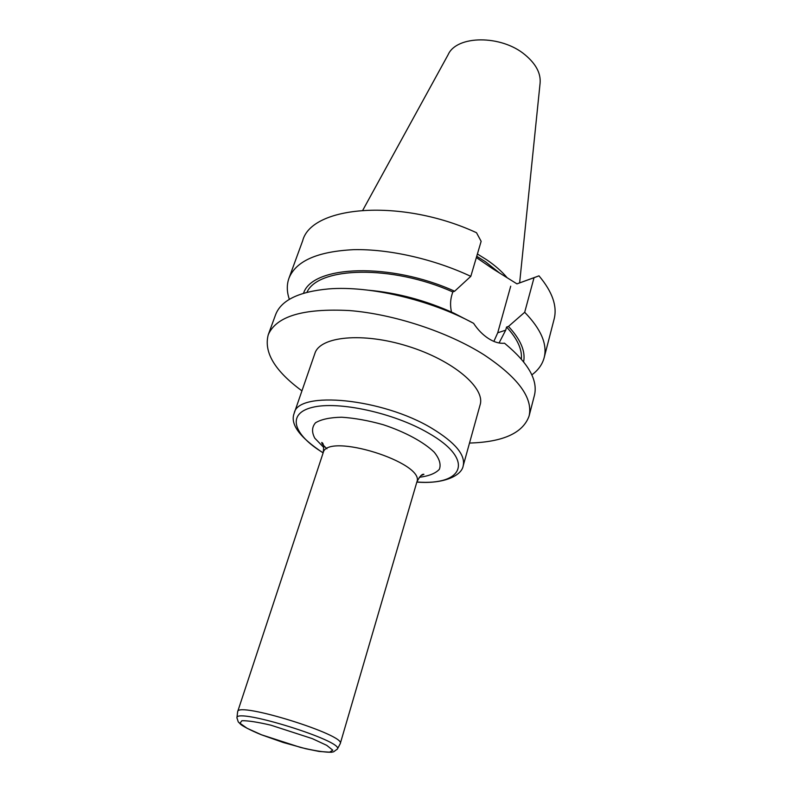 <?xml version="1.0" encoding="UTF-8"?>
<svg xmlns="http://www.w3.org/2000/svg" width="792" height="792" viewBox="0 0 792 792"><rect width="100%" height="100%" fill="white"/><g stroke="black" fill="none" stroke-linecap="round" stroke-linejoin="round"><path stroke-width="1.19" d="M499.693 273.121L485.466 261.746L476.735 256.281M506.821 277.358C501.683 271.3 495.01 265.459 486.773 259.835L477.408 253.984M519.631 282.892L540.085 83.259C540.986 73.409 535.986 63.934 525.056 54.816C501.296 34.709 456.647 35.145 448.163 54.628L362.815 210.187M499.059 342.976L505.702 330.185L506.573 327.056L508.474 326.433L524.69 312.276C541.065 329.165 547.549 344.312 544.144 357.727L554.123 319.117C557.429 306.197 552.38 291.783 538.986 275.844L516.948 283.873L492.287 268.468L476.358 257.529M314.899 353.4C320.008 336.362 362.657 332.026 407.761 346.193C452.935 360.142 485.585 387.932 480.11 404.861L463.201 465.775C465.587 454.945 455.133 442.461 431.848 428.314C382.407 398.307 297.931 390.347 294.228 413.147L314.899 353.4M469.507 443.055C503.098 442.055 522.958 433.056 529.086 416.038C533.174 397.96 518.136 377.537 483.971 354.786C447.886 331.927 393.872 314.127 349.49 310.563C303.316 308.167 276.23 316.236 268.24 334.788C263.627 352.282 274.854 370.973 301.94 390.862M289.357 299.346C286.763 291.842 286.625 284.803 288.951 278.249C295.891 261.023 317.424 251.5 353.549 249.668C388.733 248.837 433.788 258.964 470.804 276.349L481.14 241.332L476.507 232.719C401.663 198.03 311.474 205.544 302.663 240.798L288.951 278.249M303.544 293.258C312.286 265.28 390.189 261.974 454.638 291.228L470.804 276.349M306.95 292.298C318.117 266.676 391.793 264.577 452.776 291.931L454.638 291.228M451.49 312.048C450.163 306.108 450.272 300.465 451.826 295.099L452.776 291.931M368.874 290.258C397.534 292.852 425.819 300.465 453.747 313.078L473.586 323.314C430.135 299.762 369.706 285.595 328.898 288.892C298.871 291.614 281.101 300.237 275.586 314.741L268.24 334.788M473.586 323.314C477.863 329.809 482.853 334.887 488.535 338.57L488.605 338.61C494.248 342.184 499.534 343.708 504.464 343.203L505.227 343.807C528.393 363.102 538.124 380.289 534.422 395.357L529.086 416.038M506.573 327.056C517.344 338.699 522.265 349.371 521.354 359.073M508.474 326.433C520.601 339.471 525.65 351.252 523.621 361.796M544.144 357.727C542.342 364.449 538.233 370.161 531.828 374.873M524.69 312.276L534.036 277.705L538.986 275.844M534.036 277.705L516.948 283.873M493.862 341.401L497.732 332.779L510.711 286.199M237.6 712.038L237.659 711.671C237.372 701.336 346.361 735.283 340.253 743.629L340.095 743.955M477.388 258.271L492.743 268.765M505.702 330.185L497.732 332.779M416.869 481.991C463.825 485.763 475.467 459.667 428.294 432.986C393.842 412.85 338.263 400.792 312.434 407.355C286.15 413.652 293.317 434.788 323.156 452.806M323.839 447.559L314.81 438.194C311.593 432.165 311.84 427.017 315.533 422.77C321.295 419.295 330.007 417.453 341.669 417.226C354.628 418.067 368.508 420.572 383.298 424.73C405.197 431.977 423.878 442.124 434.244 452.222C439.491 458.776 441.193 464.478 439.342 469.329C435.481 473.438 428.799 476.091 419.285 477.289M340.253 743.629L416.849 482.051C425.799 462.706 326.759 431.858 323.146 452.856C324.057 446.619 323.582 443.154 321.72 442.481C322.512 443.619 320.027 442.233 326.938 448.767M236.907 718.047L236.937 717.74C235.947 707.583 343.985 741.233 337.402 749.024L337.253 749.291M261.548 734.808L247.094 728.284L239.966 723.244L241.877 720.73C247.856 720.581 257.519 722.057 270.854 725.175L312.286 738.619L326.759 745.361L332.788 750.202L329.492 752.242C322.859 752.073 313.187 750.46 300.475 747.41L261.548 734.808M237.659 711.671L323.146 452.856M416.849 482.051C419.651 476.388 421.997 473.814 423.918 474.319L420.74 475.745M294.228 413.147C289.852 423.997 299.485 437.243 323.126 452.905M416.839 482.09C444.015 484.278 461.795 475.507 463.201 465.775M237.63 711.761L236.937 717.74L238.234 721.858L240.728 724.383C241.718 725.492 250.292 730.323 261.439 734.798L283.249 742.49L305.762 748.737L319.117 751.45L331.204 752.281L333.61 751.806L337.402 749.024L340.223 743.718"/></g></svg>
